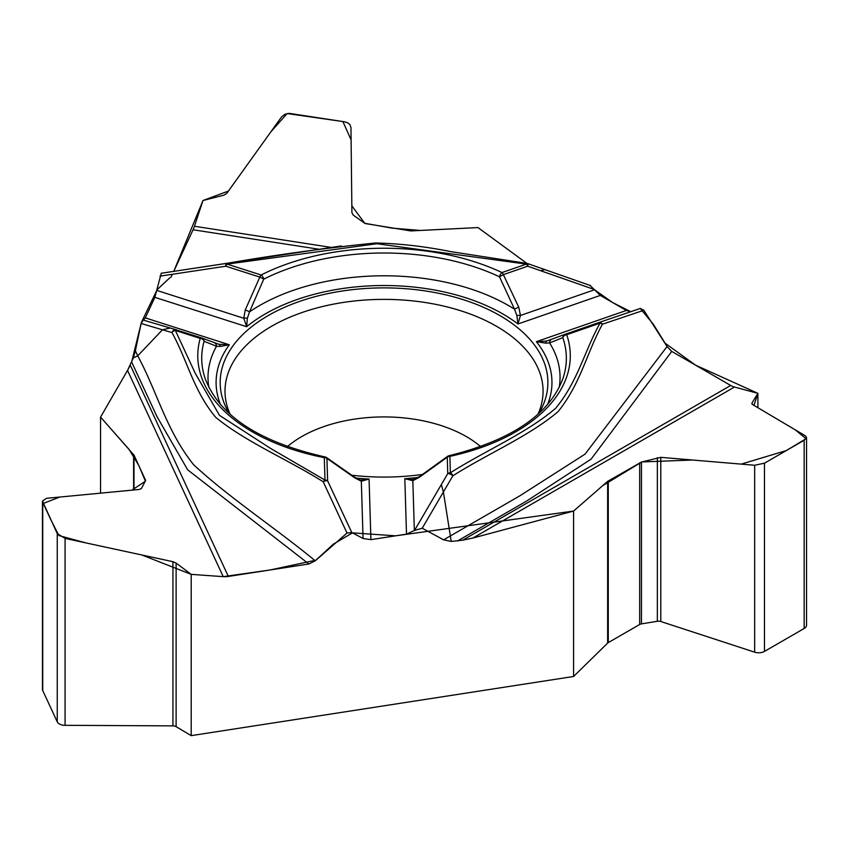 <?xml version="1.0" encoding="UTF-8"?>
<svg xmlns="http://www.w3.org/2000/svg" width="849" height="849" viewBox="0 0 849 849"><rect width="100%" height="100%" fill="white"/><g stroke="black" fill="none" stroke-linecap="round" stroke-linejoin="round"><path stroke-width="1.27" d="M477.966 227.574L526.9 263.402L477.966 227.574L420.467 230.44L392.302 228.158L364.805 223.308L351.836 205.851L351.104 139.883L342.911 121.556L287.164 113.554L270.916 131.775L228.434 191.057L203.007 200.502L173.695 271.5L193.063 229.771A20.44 4.319 98.8 0 0 194.432 226.248L203.007 200.502L224.019 195.132L226.789 193.339L281.539 116.95L284.797 114.328L289.201 113.363L344.906 121.863L348.217 123.084L350.064 124.867L350.966 127.69L351.911 212.696L353.28 215.137L365.123 223.531L410.863 230.928L477.966 227.574M516.85 315.51A4.086 1.369 -178.1 0 1 520.448 315.467L517.954 323.978L516.85 315.51L514.515 309.195L499.499 276.806L503.351 274.641L518.792 307.274L520.448 315.467L594.544 289.764L589.928 285.381M594.544 289.764L600.285 295.42L626.339 310.469L630.765 311.71L612.522 302.488L594.544 289.764M667.081 346.551L643.829 310.288L640.369 308.431L598.662 322.631A4.086 1.719 70.9 0 1 598.672 322.631A4.086 1.719 70.9 0 1 600.02 323.151A4.086 3.216 25.2 0 1 602.419 324.222C586.723 352.866 580.557 383.992 558.016 411.68C528.874 436.386 487.199 453.928 452.846 475.811L422.218 528.237L443.613 539.837L519.535 496.007L585.025 454.151L667.081 346.551L671.75 351.422L730.702 385.457A20.44 11.801 -120 0 0 734.449 387.048L757.892 393.331L757.892 407.711M806.55 437.713L806.55 625.151A8.172 4.723 180 0 1 804.152 628.493L764.471 651.406A8.172 4.723 180 0 1 754.665 652.17L660.787 621.51A4.5 2.6 180 0 0 657.349 621.277L641.462 623.877A4.086 2.356 180 0 0 639.69 624.482L608.266 642.619A4.086 2.356 180 0 0 607.64 643.096L573.584 676.483L191.205 735.637L176.114 726.659L176.114 563.078L172.931 561.688L65.076 538.404L57.254 533.596L42.45 501.133L46.472 498.321L139.395 489.449L141.475 488.44L145.635 480.47L133.993 455.106L100.553 417.124L127.52 370.419L133.346 357.907L135.373 350.764L137.729 355.827C157.192 391.845 165.98 430.008 193.604 464.711C228.837 497.482 276.01 528.418 315.266 560.818L308.866 563.98L228.339 576.439A20.44 16.12 -24.9 0 1 223.234 576.651L191.205 574.359L191.205 735.637M573.584 676.483L573.584 511.056L472.946 538.022L462.726 540.176L451.212 541.429L443.613 539.837M451.212 541.429L443.401 491.974L441.342 484.556L414.545 530.413L422.218 528.237M414.545 530.413L406.501 534.138L370.907 539.646L363.064 538.51L351.751 532.482L347.008 533.055L315.266 560.818M100.553 493.163L100.553 417.124M169.842 327.905L143.163 320.052L141.114 323.49L135.373 350.764M143.375 320.115L145.317 317.887L154.858 297.341L161.257 273.261L341.266 245.966M641.462 623.877L641.462 462.058L660.787 457.335L754.665 465.252L764.471 463.172L804.152 440.26L806.55 437.447L805.489 435.908L752.384 404.442L751.981 403.052L757.892 393.331M573.584 511.056L607.64 481.351L641.462 462.058M42.45 501.334L42.45 689.303A8.172 4.723 180 0 0 42.726 690.524L57.254 721.83A8.172 4.723 180 0 0 65.076 725.322L172.931 725.874A4.5 2.6 180 0 1 176.114 726.659M176.114 563.078L191.205 574.359M351.613 475.207A163.846 94.6 0 0 0 422.675 474.411M538.86 413.431A163.846 94.6 0 0 0 547.138 391.495A163.846 94.6 0 0 0 384.035 287.885A163.846 94.6 0 0 0 220.931 391.495A163.846 94.6 0 0 0 229.209 413.431M643.829 310.288L602.419 324.222A4.086 3.194 -108.8 0 0 598.704 322.62A4.086 3.194 -108.8 0 0 598.683 322.631A4.086 4.086 0 0 0 598.672 322.631L565.328 334.198A4.086 3.852 69.4 0 0 562.813 337.637L549.611 342.922L545.599 343.134L536.366 341.68L546.989 340.958A4.086 2.547 70.3 0 0 545.599 343.134M545.026 269.653L540.59 270.704L594.396 289.541M671.75 351.422L591.106 459.129L526.476 501.143L457.452 540.993M413.941 479.441L412.954 479.568M412.752 479.589L404.824 478.687L406.501 534.138M441.342 484.556L447.752 473.593A4.086 3.332 178.3 0 1 450.373 472.787A4.086 2.356 60 0 1 452.846 475.811A4.086 1.73 -149.7 0 0 447.752 473.593L447.253 457.187A4.086 3.332 -1.7 0 1 449.885 456.38A4.086 1.178 77.7 0 0 449.015 455.722C511.66 440.207 549.674 414.365 563.046 378.198A182.312 105.255 0 0 0 562.813 337.637A4.086 3.269 -19.1 0 1 566.686 334.718A186.26 107.536 180 0 1 449.885 456.38L450.373 472.787C484.821 450.915 526.773 433.096 555.713 408.231C577.978 381.18 584.324 351.359 600.02 323.151L566.686 334.718A4.086 1.719 -109.1 0 0 565.328 334.198L598.672 322.631M600.285 295.42L517.954 323.978A167.932 96.956 0 0 0 246.656 326.716L247.377 318.226L249.51 311.87L263.71 279.183A182.312 105.255 180 0 1 499.499 276.806A4.086 2.112 -64.7 0 1 502.003 272.561L526.359 264.113L376.871 243.727L227.097 264.113L261.11 274.991A186.26 107.536 180 0 1 502.003 272.561A4.086 1.719 -109.1 0 1 503.351 274.641L527.717 266.193L540.59 270.704M419.661 476.459A4.086 1.549 55.9 0 0 419.321 477.318L447.253 457.187A4.086 1.167 -127.4 0 1 447.402 456.465L419.661 476.469L412.964 479.568M546.883 341.001L551.977 339.154A4.086 3.661 69.8 0 0 549.611 342.922A176.03 101.625 0 0 1 559.215 387.346M518.792 307.274A4.086 0.711 157.7 0 0 514.515 309.195A176.03 101.625 0 0 0 249.51 311.87A4.086 0.753 20.9 0 0 245.223 310.034L259.836 277.103A4.086 0.573 27 0 1 263.71 279.183A4.086 2.207 -116.9 0 0 261.11 274.991A4.086 1.613 107.7 0 0 259.836 277.103L225.823 266.215L159.994 276.148M133.346 357.907L137.729 355.827L162.467 329.783L141.114 323.49M171.986 332.585L162.467 329.783L170.171 328.011L201.5 337.86A4.086 1.613 107.7 0 0 200.226 338.411L175.361 330.452L195.249 373.305L219.52 415.394L270.778 448.548L324.987 480.088A4.086 2.367 120.2 0 0 323.225 481.797C288.246 459.765 245.128 441.607 215.699 417.326C193.349 390.54 187.491 360.549 171.986 332.585A4.086 3.587 -73.6 0 1 176.634 329.911A4.086 1.613 -72.3 0 0 175.361 330.452A4.086 3.226 155.1 0 0 171.986 332.585M347.008 533.055L323.225 481.797A4.086 2.292 -25.6 0 1 327.618 480.842L351.751 532.482M414.344 530.583L412.837 480.683L404.824 478.687A167.932 96.956 0 0 0 418.186 477.414M361.313 480.109L369.071 479.048L361.324 481.203A4.086 2.897 -73.3 0 0 359.88 479.876L354.532 477.138L326.748 457.696A4.086 4.086 0 0 0 325.093 456.964A4.086 1.072 101.1 0 0 324.307 457.643A186.26 107.536 180 0 1 200.226 338.411A4.086 3.29 -164.2 0 1 204.121 341.256A182.312 105.255 0 0 0 205.023 378.198C219.127 415.787 259.147 442.042 325.093 456.964M308.866 563.98L187.64 469.805L156.927 416.477L131.669 362.045M360.963 480.078L359.88 479.876M219.031 344.344L201.691 337.934A4.086 3.884 111.1 0 1 204.121 341.256L216.474 346.275L220.315 346.413L229.326 344.768L145.317 317.887M208.854 387.346A176.03 101.625 0 0 1 216.474 346.275A4.086 3.714 -69.8 0 0 213.99 342.561L218.819 344.269L229.326 344.768A167.932 96.956 0 0 0 220.485 404.485M363.064 538.51L361.324 481.203L354.914 477.966A4.086 1.645 -56.7 0 0 354.521 477.127M354.914 477.966L326.939 458.396A4.086 1.252 -53.4 0 0 326.748 457.696M419.321 477.318L412.837 480.683A4.086 2.812 -107.4 0 1 414.238 479.314M154.858 297.341L246.656 326.716L243.79 318.258A4.086 1.369 -3.7 0 1 247.377 318.226M226.439 263.413A4.086 1.125 80.7 0 0 225.823 266.215A4.086 1.613 -72.3 0 1 227.097 264.113A4.086 0.849 -98.7 0 0 226.481 263.402A4.086 0.849 -98.7 0 0 226.46 263.413A4.086 4.086 0 0 0 226.439 263.413L161.172 273.261M545.069 269.674L527.717 263.593A4.086 0.945 109.3 0 1 527.717 266.193A4.086 1.719 70.9 0 0 526.359 264.113A4.086 0.86 -81.2 0 1 526.985 263.413L450.766 251.612C424.861 246.433 399.815 243.557 375.608 242.984C326.865 247.844 277.156 254.647 226.481 263.402M218.819 344.269A4.086 2.632 109 0 1 220.315 346.413M223.234 576.651L191.205 574.359L141.794 554.97L86.004 542.925L58.889 535.57L50.717 519.524L43.257 503.446L59.791 497.047L131.913 490.17L145.412 481.16L138.695 465.231L128.878 449.174L100.553 417.124L127.52 370.419L223.234 576.651L270.014 569.987L315.924 560.17L333.275 544.198L352.473 532.864L395.613 535.825L573.584 511.056L602.758 485.607L641.886 461.93L692.635 460.02L741.209 464.116L786.301 450.564L806.051 438.7L795.195 429.806L753.976 405.387L757.892 393.331L695.458 365.112L665.096 343.176L653.295 324.191L640.263 308.474M127.658 370.185L130.258 365.091L228.339 576.439M131.637 362.109L141.125 323.427M141.369 322.482L157.129 289.668L169.811 277.814M170.808 277.421L172.347 274.407M287.323 446.691A116.483 67.251 180 0 1 480.746 446.691M657.349 621.277L657.349 457.685M660.787 621.51L660.787 457.335M751.981 404.092L751.981 403.052M607.64 643.096L607.64 481.351M608.266 642.619L608.266 480.905M639.69 624.482L639.69 462.769M754.665 652.17L754.665 465.252M764.471 651.406L764.471 463.172M804.152 628.493L804.152 440.26M172.931 725.874L172.931 561.688M133.601 490L133.601 454.523M133.993 489.969L133.993 455.106M145.497 480.99L145.497 479.887M42.726 690.524L42.726 502.3M57.254 721.83L57.254 533.596M65.076 725.322L65.076 538.404M230.111 414.248A159.028 91.809 180 0 1 384.035 299.379A159.028 91.809 180 0 1 537.969 414.248M566.156 334.315L563.938 335.079L566.156 334.315M551.977 339.154L565.073 334.294M547.584 404.485A167.932 96.956 0 0 0 536.366 341.68L626.339 310.469M730.702 385.457L462.726 540.176M472.946 538.022L734.449 387.048M356.039 478.083A167.932 96.956 0 0 0 369.071 479.048L370.907 539.646M326.939 458.396L327.618 480.842A4.086 3.332 178.3 0 0 324.987 480.088L324.307 457.643A4.086 3.332 -1.7 0 1 326.939 458.396M156.959 290.464L243.79 318.258L245.223 310.034M319.256 249.288L193.063 229.771M331.439 247.441L194.432 226.248M590.543 285.593L545.132 269.695M640.401 308.42L598.704 322.62M546.958 340.969L565.254 334.23M449.015 455.722A4.086 4.086 0 0 0 447.391 456.465M169.98 327.947L176.518 329.868A4.086 4.086 0 0 1 176.666 329.921M527.717 263.593A4.086 4.086 0 0 0 526.985 263.413"/></g></svg>
